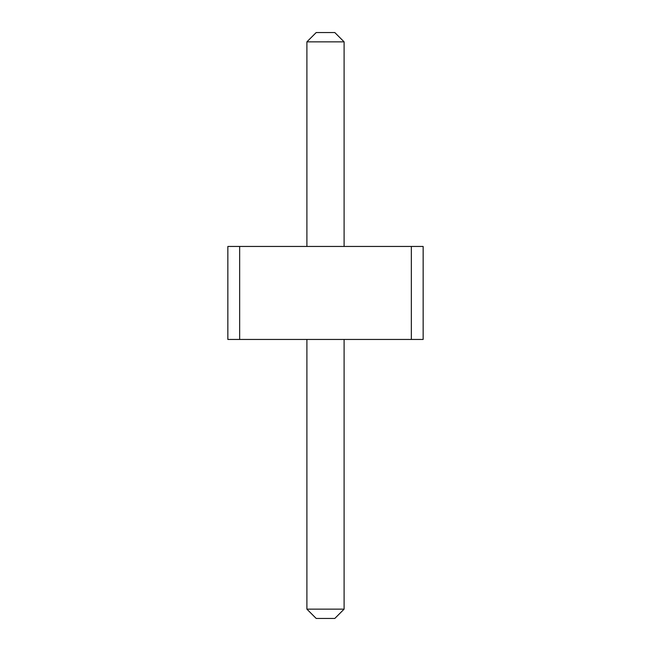 <?xml version="1.0" encoding="UTF-8"?>
<svg xmlns="http://www.w3.org/2000/svg" width="651" height="651" viewBox="0 0 651 651"><rect width="100%" height="100%" fill="white"/><g stroke="black" fill="none" stroke-linecap="round" stroke-linejoin="round"><path stroke-width="0.98" d="M239.658 246.452L239.658 339.448L227.85 339.448L227.85 246.452L411.342 246.452L411.342 339.448L239.658 339.448M411.342 339.448L423.15 339.448L423.15 246.452L411.342 246.452M306.898 246.452L306.898 41.851L344.102 41.851L344.102 246.452M344.102 339.448L344.102 609.149L334.801 618.45L316.199 618.45L306.898 609.149L344.102 609.149M306.898 339.448L306.898 609.149M344.102 41.851L334.801 32.55L316.199 32.55L306.898 41.851"/></g></svg>
